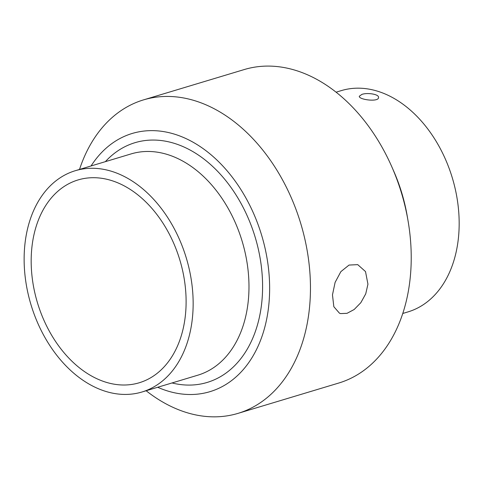 <?xml version="1.0" encoding="UTF-8"?>
<svg xmlns="http://www.w3.org/2000/svg" width="483" height="483" viewBox="0 0 483 483"><rect width="100%" height="100%" fill="white"/><g stroke="black" fill="none" stroke-linecap="round" stroke-linejoin="round"><path stroke-width="0.72" d="M361.894 94.396C367.364 92.422 379.233 94.215 378.527 97.53C378.769 102.354 358.458 99.655 359.31 96.22L361.894 94.396M402.762 313.479L407.984 311.903A115.558 81.102 -106.8 0 0 458.85 233.017A115.558 81.102 -106.8 0 0 341.348 90.599L336.126 92.175M367.943 284.185L365.734 293.851L360.813 302.708L354.172 309.506L347.042 313.316L340.606 313.594L339.477 313.201L333.838 306.711L332.473 294.865L335.105 282.386L340.871 271.633L349.046 265.064L357.734 264.642L365.516 271.573L367.943 284.185M185.816 310.466A105.928 74.346 73.2 0 1 139.189 382.784A105.928 74.346 73.2 0 1 37.463 302.787A105.928 74.346 73.2 0 1 78.107 179.924A105.928 74.346 73.2 0 1 185.816 310.466M192.832 313.117A115.558 81.102 73.2 0 1 141.966 392.003A115.558 81.102 73.2 0 1 30.99 304.737A115.558 81.102 73.2 0 1 75.33 170.698A115.558 81.102 73.2 0 1 192.832 313.117M91.064 165.965A134.817 94.62 73.2 0 1 205.414 150.291A134.817 94.62 73.2 0 1 269.26 299.623A134.817 94.62 73.2 0 1 157.7 387.269M79.508 169.442A163.707 114.9 73.2 0 1 143.554 99.872A163.707 114.9 73.2 0 1 310.008 301.627A163.707 114.9 73.2 0 1 237.956 413.388A163.707 114.9 73.2 0 1 146.144 390.747M143.554 99.872L244.313 69.534A163.707 114.9 73.2 0 1 391.84 166.852A163.707 114.9 73.2 0 1 407.984 220.453A163.707 114.9 73.2 0 1 410.767 271.289A163.707 114.9 73.2 0 1 338.716 383.049L237.956 413.388M391.84 166.852L393.79 171.284A135.59 95.163 73.2 0 1 407.157 215.678L407.984 220.453M75.33 170.698L131.165 153.89A115.558 81.102 73.2 0 1 248.66 296.302A115.558 81.102 73.2 0 1 197.801 375.194L141.966 392.003M105.372 161.654A125.188 87.864 73.2 0 1 209.145 163.29A125.188 87.864 73.2 0 1 262.245 296.973A125.188 87.864 73.2 0 1 172.008 382.959"/></g></svg>
